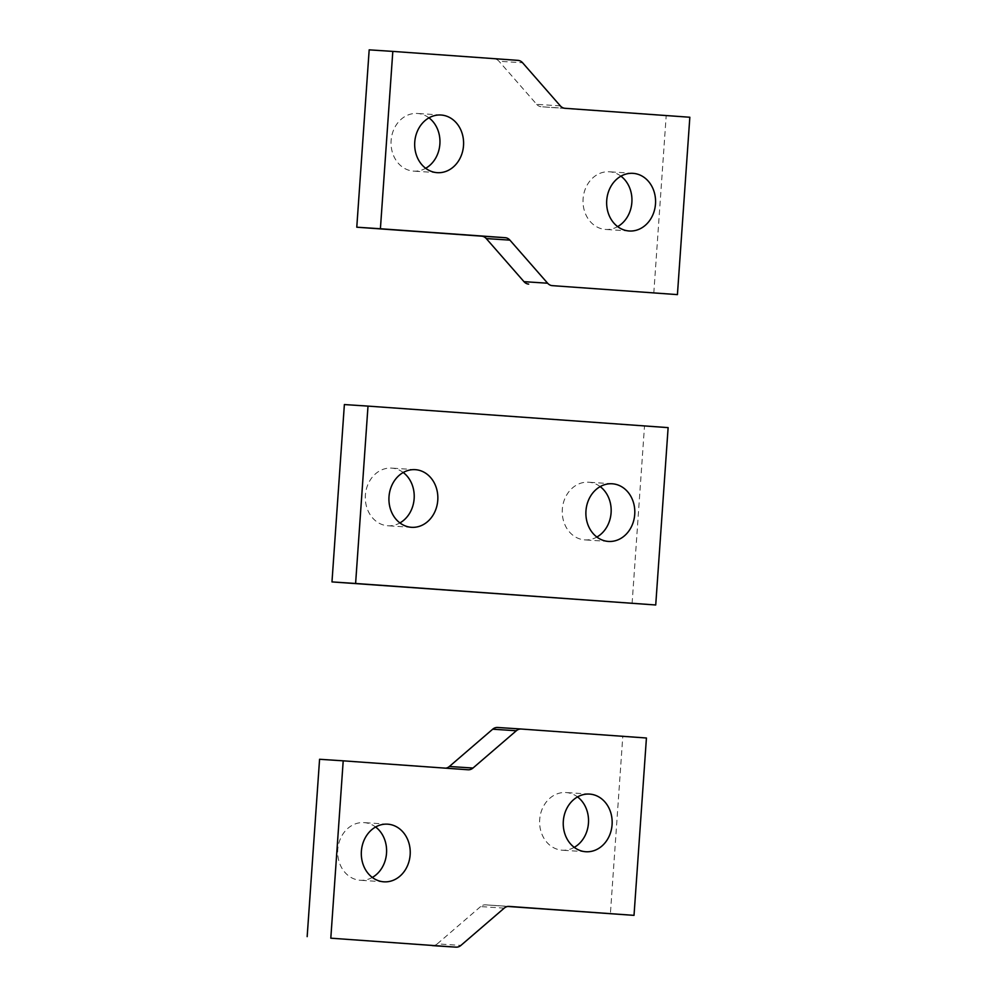 <?xml version="1.0" encoding="UTF-8"?>
<svg xmlns="http://www.w3.org/2000/svg" width="997" height="997" viewBox="0 0 997 997"><rect width="100%" height="100%" fill="white"/><g stroke="black" fill="none" stroke-linecap="round" stroke-linejoin="round"><path stroke-width="0.75" stroke-dasharray="4.99 3.74" d="M372.305 877.447A28.888 24.451 -86.3 0 1 360.253 880.276A28.888 24.451 -86.3 0 1 337.759 849.693A28.888 24.451 -86.3 0 1 364.03 822.612A28.888 24.451 -86.3 0 1 375.607 826.999M497.665 727.486L622.789 736.447L610.388 913.8M507.834 906.46L485.564 904.852A8.886 7.527 -86.3 0 1 485.564 904.852L509.118 906.398M504.233 908.13L480.604 906.585A8.886 7.527 -86.3 0 1 485.527 904.852L509.168 906.398M480.604 906.585L437.272 943.872L460.901 945.418M432.374 945.605A8.886 7.527 93.7 0 0 437.272 943.872M319.576 759.278L444.388 768.226A8.886 7.527 -86.3 0 1 444.388 768.226L468.029 769.771M445.759 768.176A8.886 7.527 -86.3 0 1 444.425 768.226L468.067 769.771M574.235 847.363A28.888 24.451 -86.3 0 1 562.183 850.192A28.888 24.451 -86.3 0 1 539.689 819.609A28.888 24.451 -86.3 0 1 565.96 792.54A28.888 24.451 -86.3 0 1 577.537 796.915M646.43 738.004L622.789 736.447M428.972 117.845A28.888 24.451 93.7 0 0 417.382 113.459A28.888 24.451 93.7 0 0 391.111 140.54A28.888 24.451 93.7 0 0 413.605 171.123A28.888 24.451 93.7 0 0 425.669 168.294M517.942 60.368L369.177 49.85M494.313 58.823A8.886 7.527 -86.3 0 1 498.986 61.241L522.615 62.786M560.339 105.881L536.698 104.336L498.986 61.241M536.698 104.336A8.886 7.527 93.7 0 0 541.371 106.754L565.012 108.299M653.795 293.056L666.195 115.702L541.371 106.754M620.944 176.17A28.888 24.451 93.7 0 0 609.366 171.783A28.888 24.451 93.7 0 0 583.095 198.864A28.888 24.451 93.7 0 0 605.59 229.447A28.888 24.451 93.7 0 0 617.642 226.618M689.837 117.247L666.195 115.702M403.224 472.491A28.888 24.451 93.7 0 0 391.647 468.104A28.888 24.451 93.7 0 0 365.376 495.185A28.888 24.451 93.7 0 0 387.87 525.768A28.888 24.451 93.7 0 0 399.922 522.927M632.098 603.434L644.498 426.08L344.376 404.558M600.182 486.611A28.888 24.451 93.7 0 0 588.591 482.224A28.888 24.451 93.7 0 0 562.32 509.305A28.888 24.451 93.7 0 0 584.828 539.888A28.888 24.451 93.7 0 0 596.879 537.047M668.127 427.626L644.498 426.08M387.659 824.17L364.03 822.612M383.882 881.822L360.253 880.276M589.588 794.086L565.96 792.54M585.812 851.737L562.183 850.192M441.023 115.016L417.382 113.459M437.247 172.668L413.605 171.123M632.995 173.341L609.366 171.783M629.219 230.992L605.59 229.447M415.275 469.662L391.647 468.104M411.499 527.313L387.87 525.768M612.233 483.782L588.591 482.224M608.457 541.433L584.828 539.888"/><path stroke-width="1.5" d="M361.388 851.251A28.888 24.451 -86.3 0 1 387.659 824.17A28.888 24.451 -86.3 0 1 410.166 854.591A28.888 24.451 -86.3 0 1 383.882 881.822A28.888 24.451 -86.3 0 1 361.388 851.251M472.989 768.039L516.334 730.751A8.886 7.527 -86.3 0 1 521.257 729.019A8.886 7.527 -86.3 0 1 521.294 729.031L646.43 738.004L634.017 915.358L509.205 906.41A8.886 7.527 93.7 0 0 509.168 906.398A8.886 7.527 93.7 0 0 504.233 908.13L460.901 945.418A8.886 7.527 -86.3 0 1 455.965 947.15L330.805 938.177L343.205 760.823L468.029 769.771A8.886 7.527 93.7 0 0 468.067 769.771A8.886 7.527 93.7 0 0 472.989 768.039L449.36 766.494A8.886 7.527 -86.3 0 1 445.759 768.176M330.805 938.177L455.965 947.15A8.886 7.527 -86.3 0 1 455.928 947.15L432.299 945.605A8.886 7.527 93.7 0 0 432.337 945.605A8.886 7.527 93.7 0 0 432.374 945.605M563.317 821.167A28.888 24.451 -86.3 0 1 589.588 794.086A28.888 24.451 -86.3 0 1 612.096 824.507A28.888 24.451 -86.3 0 1 585.812 851.737A28.888 24.451 -86.3 0 1 563.317 821.167M375.607 826.999A28.888 24.451 -86.3 0 1 386.537 853.046A28.888 24.451 -86.3 0 1 372.305 877.447M634.017 915.358L507.834 906.46M307.163 936.632L319.576 759.278L343.205 760.823M449.36 766.494L492.692 729.206L516.334 730.751M497.628 727.474L521.257 729.019L497.665 727.486A8.886 7.527 93.7 0 0 497.628 727.474A8.886 7.527 93.7 0 0 492.692 729.206M577.537 796.915A28.888 24.451 -86.3 0 1 588.467 822.961A28.888 24.451 -86.3 0 1 574.235 847.363M414.752 142.097A28.888 24.451 93.7 0 0 437.247 172.668A28.888 24.451 93.7 0 0 463.53 145.437A28.888 24.451 93.7 0 0 441.023 115.016A28.888 24.451 93.7 0 0 414.752 142.097M509.903 240.127L547.627 283.223A8.886 7.527 93.7 0 0 552.301 285.641L677.424 294.614L689.837 117.247L565.012 108.299A8.886 7.527 -86.3 0 1 560.339 105.881L522.615 62.786A8.886 7.527 93.7 0 0 517.942 60.368L392.818 51.395L380.405 228.749L505.23 237.697A8.886 7.527 -86.3 0 1 509.903 240.127L486.274 238.57L523.986 281.665L547.627 283.223M606.724 200.422A28.888 24.451 93.7 0 0 629.219 230.992A28.888 24.451 93.7 0 0 655.503 203.762A28.888 24.451 93.7 0 0 632.995 173.341A28.888 24.451 93.7 0 0 606.724 200.422M425.669 168.294A28.888 24.451 93.7 0 0 439.889 143.892A28.888 24.451 93.7 0 0 428.972 117.845M552.301 285.641L677.424 294.614M528.672 284.095A8.886 7.527 -86.3 0 1 523.986 281.665M486.274 238.57A8.886 7.527 93.7 0 0 481.601 236.152L505.23 237.697M392.818 51.395L369.177 49.85L356.776 227.204L481.601 236.152M617.642 226.618A28.888 24.451 93.7 0 0 631.874 202.217A28.888 24.451 93.7 0 0 620.944 176.17M380.405 228.749L356.776 227.204M389.004 496.743A28.888 24.451 93.7 0 0 411.499 527.313A28.888 24.451 93.7 0 0 437.783 500.083A28.888 24.451 93.7 0 0 415.275 469.662A28.888 24.451 93.7 0 0 389.004 496.743M355.605 583.469L655.727 604.98L668.127 427.626L368.005 406.103L355.605 583.469L331.976 581.912L655.727 604.98M585.962 510.863A28.888 24.451 93.7 0 0 608.457 541.433A28.888 24.451 93.7 0 0 634.74 514.203A28.888 24.451 93.7 0 0 612.233 483.782A28.888 24.451 93.7 0 0 585.962 510.863M399.922 522.927A28.888 24.451 93.7 0 0 414.154 498.537A28.888 24.451 93.7 0 0 403.224 472.491M368.005 406.103L344.376 404.558L331.976 581.912M596.879 537.047A28.888 24.451 93.7 0 0 611.099 512.657A28.888 24.451 93.7 0 0 600.182 486.611"/></g></svg>
